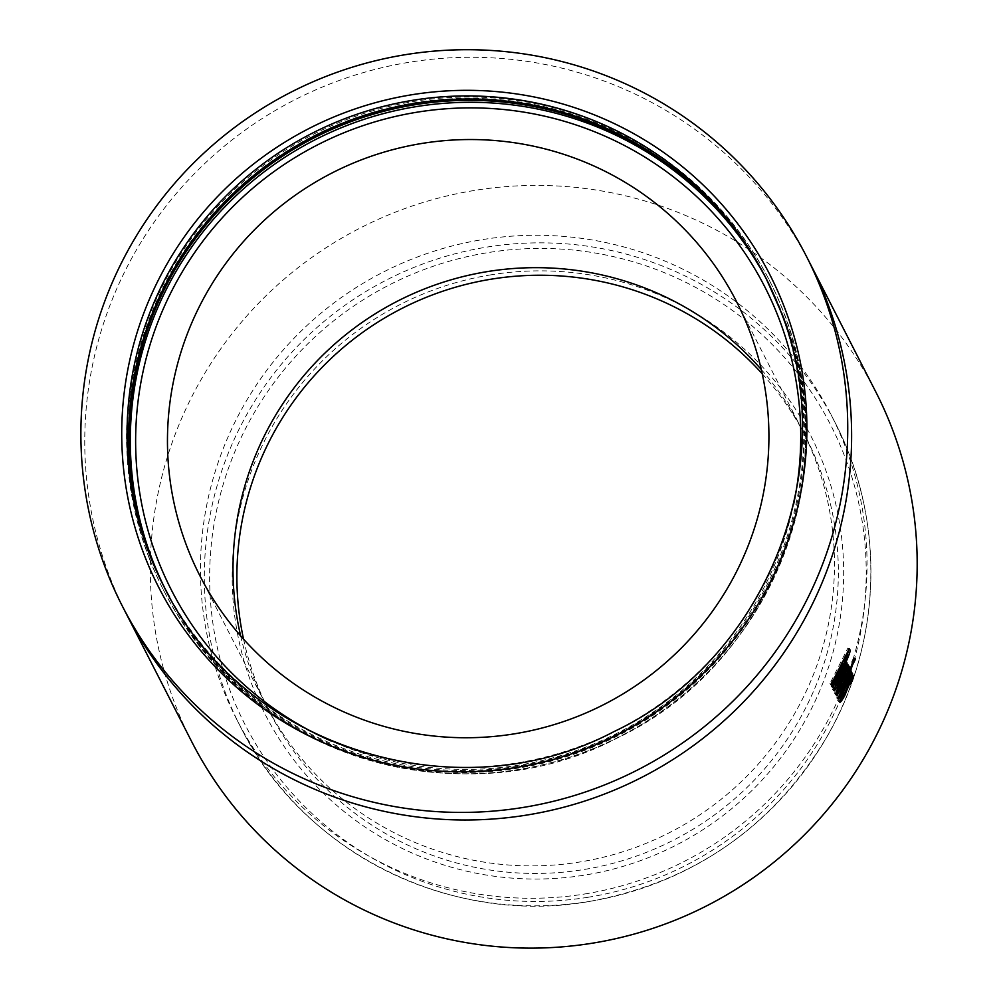 <?xml version="1.0" encoding="UTF-8"?>
<svg xmlns="http://www.w3.org/2000/svg" width="998" height="998" viewBox="0 0 998 998"><rect width="100%" height="100%" fill="white"/><g stroke="black" fill="none" stroke-linecap="round" stroke-linejoin="round"><path stroke-width="0.75" stroke-dasharray="4.99 3.74" d="M584.491 894.021A333.943 330.862 -27.1 0 0 831.035 414.669A333.943 330.862 -27.1 0 0 482.995 239.52A333.943 330.862 -27.1 0 0 236.451 718.872A333.943 330.862 -27.1 0 0 584.491 894.021M243.549 639.182A301.309 298.527 -27.1 0 0 269.385 711.574A301.309 298.527 -27.1 0 0 388.297 835.077A301.309 298.527 -27.1 0 0 583.406 869.607A301.309 298.527 -27.1 0 0 805.86 437.112A301.309 298.527 -27.1 0 0 762.247 373.801M491.378 274.762A306.324 303.504 -27.1 0 0 235.753 623.5A306.324 303.504 -27.1 0 0 584.479 875.134A306.324 303.504 -27.1 0 0 840.104 526.395A306.324 303.504 -27.1 0 0 491.378 274.762M766.838 279.839A338.21 335.091 152.9 0 1 767.986 282.047A338.21 335.091 152.9 0 1 782.033 313.422A338.21 335.091 152.9 0 1 603.865 741.913A338.21 335.091 152.9 0 1 165.793 590.142A338.21 335.091 152.9 0 1 164.67 587.922M149.862 559.491A340.231 337.087 152.9 0 1 329.091 128.443A340.231 337.087 152.9 0 1 769.77 281.124A340.231 337.087 152.9 0 1 783.904 312.686A340.231 337.087 152.9 0 1 604.676 743.735A340.231 337.087 152.9 0 1 163.996 591.053A340.231 337.087 152.9 0 1 149.862 559.491M149.176 558.156A340.231 337.087 152.9 0 1 328.404 127.108A340.231 337.087 152.9 0 1 769.084 279.789A340.231 337.087 152.9 0 1 783.218 311.351A340.231 337.087 152.9 0 1 604.002 742.4A340.231 337.087 152.9 0 1 163.323 589.718A340.231 337.087 152.9 0 1 149.176 558.156M766.501 279.166A338.21 335.091 152.9 0 1 767.3 280.712A338.21 335.091 152.9 0 1 781.347 312.087A338.21 335.091 152.9 0 1 603.179 740.591A338.21 335.091 152.9 0 1 165.107 588.808A338.21 335.091 152.9 0 1 164.321 587.261M875.745 391.802A384.168 380.625 -27.1 0 0 860.326 364.507C845.867 341.279 829.163 319.934 810.226 300.485A384.168 380.625 -27.1 0 0 724.136 234.33A384.168 380.625 -27.1 0 0 622.602 195.146C596.105 189.046 569.022 185.815 541.39 185.441A384.168 380.625 -27.1 0 0 433.02 199.563A384.168 380.625 -27.1 0 0 332.833 243.462C309.417 257.983 287.836 274.762 268.075 293.786A384.168 380.625 -27.1 0 0 200.922 379.901A384.168 380.625 -27.1 0 0 160.753 481.186C154.378 507.92 150.923 534.866 150.386 562.036A384.168 380.625 -27.1 0 0 191.741 741.739M852.043 677.205L852.467 674.71L848.3 680.91L842.986 694.047L844.308 694.758M844.32 690.841L845.655 691.527M842.986 694.047L841.713 695.643L843.036 696.355M843.073 696.392L841.713 695.643L842.823 692.225L844.146 692.936M842.823 692.225L840.241 695.93L841.551 696.641M840.241 695.93L838.445 701.419L839.755 702.155M838.445 701.419L840.042 700.309M842.724 696.192L843.435 694.92L844.757 695.631M843.435 694.92L847.265 685.963L848.612 686.624M847.265 685.963L848.624 682.033L849.972 682.682M848.624 682.033L849.585 680.736L850.845 681.36M850.895 681.36L849.548 680.698L848.5 684.079L849.847 684.74M848.5 684.079L850.882 680.386M848.3 680.91L849.647 681.572M844.745 689.493L846.067 690.179M840.877 693.286L851.282 673.288L852.641 673.912M851.282 673.288L850.832 672.415L852.192 673.051M850.832 672.415L841.938 689.83L843.26 690.541M841.938 689.83L840.166 692.3M840.154 692.313L850.109 670.98L851.456 671.617M850.109 670.98L849.66 670.12L851.02 670.743M849.66 670.12L839.879 689.468L841.202 690.179M839.879 689.468L836.686 697.989L837.996 698.725M836.686 697.989L838.095 697.253M848.175 668.797L848.412 666.789C847.452 666.739 844.919 670.706 840.803 678.69C836.611 686.624 834.49 691.589 834.428 693.573L836.037 692.45M834.428 693.573L835.738 694.309M836.823 691.452L835.251 694.221L836.549 694.957M835.251 694.221L836.998 695.831M835.688 695.095L837.534 691.839M839.256 688.72L847.003 673.825M848.001 671.779L854.101 658.555L855.473 659.142M854.101 658.555L853.652 657.682L855.037 658.268M853.652 657.682L847.302 671.442M840.803 678.69L842.125 679.364M841.302 679.451L837.858 687.996L842.324 681.409L845.618 672.939L841.302 679.451L842.624 680.137M842.324 681.409L843.659 682.096M845.605 672.964L846.953 673.613M836.561 684.84L846.953 664.83L848.312 665.466M846.953 664.83L846.516 663.969L847.876 664.593M846.516 663.969L837.609 681.397L838.931 682.096M837.609 681.397L835.625 683.755L845.78 662.535L847.14 663.171M845.78 662.535L845.331 661.662L846.691 662.298M845.331 661.662L835.551 681.035L836.873 681.746M835.551 681.035L832.369 689.543L833.667 690.279M832.369 689.543L833.779 688.807M848.637 650.072L847.876 648.114L829.874 683.73L830.324 684.591L838.619 669.296L831.022 685.963L832.32 686.686M838.769 669.596L840.116 670.269M831.022 685.963L832.819 687.659M831.509 686.923L839.617 669.783M843.372 664.007L844.67 661.387L846.03 662.023M844.67 661.387L846.865 656.397M847.876 648.114L849.248 648.712M829.874 683.73L831.184 684.453M830.324 684.591L831.621 685.327M838.619 669.296L839.967 669.97M843.36 663.882L842.013 663.233L844.271 660.439L845.368 655.499L841.838 662.897L842.337 663.508M845.368 655.499L846.728 656.123M841.838 662.897L843.185 663.545M844.271 660.439L845.618 661.075M587.909 897.289A328.928 325.897 -27.1 0 0 862.397 522.815A328.928 325.897 -27.1 0 0 487.947 252.619A328.928 325.897 -27.1 0 0 213.46 627.081A328.928 325.897 -27.1 0 0 587.909 897.289M588.358 901.593A333.943 330.862 -27.1 0 0 834.914 422.241A333.943 330.862 -27.1 0 0 486.874 247.092A333.943 330.862 -27.1 0 0 240.318 726.444A333.943 330.862 -27.1 0 0 588.358 901.593M767.325 280.812A338.21 335.091 152.9 0 1 768.971 283.981A338.21 335.091 152.9 0 1 783.031 315.356A338.21 335.091 152.9 0 1 604.863 743.859A338.21 335.091 152.9 0 1 166.778 592.076A338.21 335.091 152.9 0 1 165.169 588.882M779.762 308.981A338.21 335.091 152.9 0 1 779.775 308.993A338.21 335.091 152.9 0 1 607.533 734.765A338.21 335.091 152.9 0 1 169.648 597.116M126.185 613.608A384.168 380.625 152.9 0 1 84.83 433.893C85.366 406.735 88.822 379.789 95.197 353.043A384.168 380.625 152.9 0 1 135.366 251.77A384.168 380.625 152.9 0 1 202.519 165.643C222.28 146.619 243.861 129.852 267.277 115.331A384.168 380.625 152.9 0 1 367.464 71.432A384.168 380.625 152.9 0 1 475.834 57.31C503.466 57.672 530.549 60.903 557.046 67.003A384.168 380.625 152.9 0 1 658.58 106.2A384.168 380.625 152.9 0 1 744.67 172.342C763.607 191.791 780.299 213.135 794.77 236.376A384.168 380.625 152.9 0 1 810.189 263.659M761.287 369.51A301.309 298.527 152.9 0 1 789.88 408.132A301.309 298.527 152.9 0 1 801.98 429.539A301.309 298.527 152.9 0 1 823.911 486.038A301.309 298.527 152.9 0 1 834.415 570.482A301.309 298.527 152.9 0 1 826.282 633.905A301.309 298.527 152.9 0 1 794.782 713.333A301.309 298.527 152.9 0 1 742.113 780.885A301.309 298.527 152.9 0 1 691.315 820.344A301.309 298.527 152.9 0 1 612.735 854.775A301.309 298.527 152.9 0 1 527.742 865.852A301.309 298.527 152.9 0 1 464.045 858.243A301.309 298.527 152.9 0 1 384.417 827.504A301.309 298.527 152.9 0 1 316.902 775.633A301.309 298.527 152.9 0 1 277.606 725.409A301.309 298.527 152.9 0 1 265.505 704.002L265.505 704.002A301.309 298.527 152.9 0 1 243.574 647.502A301.309 298.527 152.9 0 1 240.643 635.888M805.86 437.112L736.424 301.408M793.61 504.364A333.195 330.126 152.9 0 1 331.087 740.99M847.701 684.478L849.049 685.139M845.842 684.266L847.177 684.94M844.483 685.152L845.817 685.838M843.871 683.505L845.206 684.191M844.32 680.898L845.655 681.572M841.514 675.821L842.848 676.507M840.154 676.719L841.489 677.405M839.53 675.085L840.865 675.771M839.979 672.477L841.326 673.151M848.387 649.124L849.772 649.71M845.518 655.798L846.878 656.422M236.451 718.872L240.318 726.444C302.032 851.693 449.861 926.007 588.396 901.631C693.049 882.506 772.677 827.392 827.255 736.287C882.444 641.203 885.426 519.11 834.914 422.241L831.035 414.669M165.793 590.142L166.778 592.076C243.749 752.504 458.918 822.103 617.463 737.934C770.681 665.666 847.152 470.557 783.031 315.368L767.986 282.047M769.084 279.789L769.77 281.124M765.716 277.619L767.3 280.712M269.385 711.574L199.949 575.871M163.522 585.714L165.107 588.808M163.323 589.718L163.996 591.053M838.557 701.532L839.867 702.268M838.133 698.862L836.823 698.138M834.528 693.672L835.837 694.408M833.804 690.416L832.507 689.68"/><path stroke-width="1.5" d="M762.247 373.801A301.309 298.527 -27.1 0 0 686.948 313.609A301.309 298.527 -27.1 0 0 491.827 279.078A301.309 298.527 -27.1 0 0 243.549 639.182M164.67 587.922A338.21 335.091 152.9 0 1 151.733 558.768A338.21 335.091 152.9 0 1 328.766 130.775A338.21 335.091 152.9 0 1 766.838 279.839M164.321 587.261A338.21 335.091 152.9 0 1 151.047 557.433A338.21 335.091 152.9 0 1 328.417 129.291A338.21 335.091 152.9 0 1 766.501 279.166M654.7 98.627A384.168 380.625 152.9 0 1 806.309 256.087A384.168 380.625 152.9 0 1 728.515 705.461A384.168 380.625 152.9 0 1 273.926 763.495A384.168 380.625 152.9 0 1 122.305 606.036A384.168 380.625 152.9 0 1 200.111 156.661A384.168 380.625 152.9 0 1 654.7 98.627M617.513 177.893A301.309 298.527 152.9 0 1 685.027 229.777A301.309 298.527 152.9 0 1 724.323 280.001A301.309 298.527 152.9 0 1 736.424 301.408A301.309 298.527 152.9 0 1 758.355 357.895A301.309 298.527 152.9 0 1 768.859 442.351A301.309 298.527 152.9 0 1 760.726 505.761A301.309 298.527 152.9 0 1 729.226 585.202A301.309 298.527 152.9 0 1 676.557 652.742A301.309 298.527 152.9 0 1 625.758 692.213A301.309 298.527 152.9 0 1 547.178 726.644A301.309 298.527 152.9 0 1 462.186 737.722A301.309 298.527 152.9 0 1 398.489 730.112A301.309 298.527 152.9 0 1 318.861 699.373A301.309 298.527 152.9 0 1 251.346 647.49A301.309 298.527 152.9 0 1 212.038 597.266A301.309 298.527 152.9 0 1 199.949 575.858A301.309 298.527 152.9 0 1 178.018 519.372A301.309 298.527 152.9 0 1 167.514 434.916A301.309 298.527 152.9 0 1 175.648 371.506A301.309 298.527 152.9 0 1 207.147 292.077A301.309 298.527 152.9 0 1 259.817 224.525A301.309 298.527 152.9 0 1 310.615 185.067A301.309 298.527 152.9 0 1 389.195 150.636A301.309 298.527 152.9 0 1 474.175 139.558A301.309 298.527 152.9 0 1 537.885 147.155A301.309 298.527 152.9 0 1 617.513 177.893M257.259 833.056A384.168 380.625 -27.1 0 0 343.349 899.21A384.168 380.625 -27.1 0 0 444.883 938.394C471.692 944.532 498.763 947.763 526.096 948.1A384.168 380.625 -27.1 0 0 634.454 933.978A384.168 380.625 -27.1 0 0 734.653 890.079C757.856 875.72 779.45 858.941 799.41 839.755A384.168 380.625 -27.1 0 0 866.563 753.64A384.168 380.625 -27.1 0 0 906.733 652.355C913.095 625.684 916.551 598.738 917.1 571.505A384.168 380.625 -27.1 0 0 903.714 463.833A384.168 380.625 -27.1 0 0 875.745 391.802L810.189 263.659A384.168 380.625 152.9 0 1 838.158 335.702A384.168 380.625 152.9 0 1 851.544 443.374C850.995 470.594 847.539 497.553 841.177 524.224A384.168 380.625 152.9 0 1 801.007 625.496A384.168 380.625 152.9 0 1 733.854 711.624C713.894 730.81 692.3 747.577 669.097 761.936A384.168 380.625 152.9 0 1 568.897 805.835A384.168 380.625 152.9 0 1 460.54 819.969C433.207 819.632 406.136 816.401 379.327 810.264A384.168 380.625 152.9 0 1 277.793 771.067A384.168 380.625 152.9 0 1 191.703 704.925C172.579 685.227 155.875 663.882 141.604 640.891A384.168 380.625 152.9 0 1 126.185 613.608L191.741 741.739A384.168 380.625 -27.1 0 0 207.16 769.034C221.431 792.025 238.135 813.37 257.259 833.056M831.621 685.327L839.967 669.97L832.32 686.686L832.819 687.659L840.952 670.456L846.03 662.023C849.597 653.964 850.845 649.86 849.772 649.71L849.248 648.712L831.184 684.453L831.621 685.327M833.667 690.279C833.954 691.065 835.363 689.493 837.871 685.551L848.312 665.466L847.876 664.593L836.948 684.466L847.14 663.171L846.691 662.298L836.873 681.746L833.804 690.416M848.412 666.789L849.772 667.425C848.811 667.375 846.267 671.355 842.125 679.364C837.921 687.335 835.788 692.313 835.738 694.309L838.133 692.175L836.549 694.957L836.998 695.831L855.473 659.142L855.037 658.268L848.649 672.078L849.647 667.313M837.996 698.725C838.283 699.523 839.68 697.939 842.2 693.997L852.641 673.912L852.192 673.051L841.277 692.899L851.456 671.617L851.02 670.743L841.202 690.179L838.133 698.862M839.755 702.155C840.179 702.866 841.85 700.696 844.757 695.631L849.972 682.682L850.932 681.397L849.847 684.74L852.23 681.035L853.826 675.334L849.647 681.572L844.308 694.758L843.036 696.355L844.146 692.936L841.551 696.641L839.867 702.268M840.042 700.309L842.724 696.192M843.435 694.92L844.757 695.631M847.265 685.963L848.612 686.624M848.624 682.033L849.972 682.682M850.408 681.123L850.882 680.386L852.23 681.035M850.882 680.386L852.043 677.205M838.095 697.253L841.139 692.849M840.877 693.286L842.2 693.997M851.282 673.288L852.641 673.912M850.109 670.98L851.456 671.617M836.037 692.45L836.823 691.452L838.133 692.175M837.534 691.839L839.256 688.72M847.003 673.825L848.001 671.779M854.101 658.555L855.473 659.142M848.175 668.797L847.302 671.442L848.649 672.078M846.953 673.613L842.624 680.137L839.093 688.645L843.659 682.096L846.953 673.613L845.531 672.889M841.302 679.451L842.624 680.137M833.779 688.807L836.811 684.416M836.561 684.84L837.871 685.551M846.953 664.83L848.312 665.466M845.78 662.535L847.14 663.171M843.372 664.007L839.617 669.783L840.952 670.456M844.67 661.387L846.03 662.023M846.865 656.397L848.637 650.072M838.619 669.296L839.967 669.97M842.013 663.233L843.36 663.882L845.618 661.075L846.728 656.123L843.535 664.082L842.187 663.433M845.368 655.499L846.728 656.123M841.838 662.897L843.185 663.545M331.087 740.99A333.195 330.126 152.9 0 1 157.721 559.491A333.195 330.126 152.9 0 1 349.013 130.738A333.195 330.126 152.9 0 1 778.652 317.788A333.195 330.126 152.9 0 1 793.61 504.364M165.169 588.882A338.21 335.091 152.9 0 1 152.731 560.701A338.21 335.091 152.9 0 1 329.253 132.946A338.21 335.091 152.9 0 1 767.325 280.812M149.475 554.339A338.21 335.091 152.9 0 1 327.643 125.835A338.21 335.091 152.9 0 1 765.716 277.619A338.21 335.091 152.9 0 1 779.762 308.981C843.859 464.107 767.412 659.204 614.169 731.497C455.562 815.678 240.443 746.055 163.522 585.714A338.21 335.091 152.9 0 1 149.475 554.339M169.648 597.116A338.21 335.091 152.9 0 1 163.522 585.714M784.141 306.573A343.237 340.069 152.9 0 1 587.086 748.238A343.237 340.069 152.9 0 1 144.485 555.562A343.237 340.069 152.9 0 1 341.541 113.884A343.237 340.069 152.9 0 1 784.141 306.573M240.643 635.888A301.309 298.527 152.9 0 1 233.07 563.059A301.309 298.527 152.9 0 1 241.204 499.636A301.309 298.527 152.9 0 1 272.704 420.208A301.309 298.527 152.9 0 1 325.373 352.656A301.309 298.527 152.9 0 1 376.171 313.197A301.309 298.527 152.9 0 1 454.751 278.766A301.309 298.527 152.9 0 1 539.743 267.689A301.309 298.527 152.9 0 1 603.441 275.298A301.309 298.527 152.9 0 1 683.069 306.037A301.309 298.527 152.9 0 1 750.583 357.92A301.309 298.527 152.9 0 1 761.287 369.51M847.701 684.478L849.049 685.139M845.842 684.266L847.177 684.94M843.871 683.505L845.206 684.191M841.514 675.821L842.848 676.507M839.53 675.085L840.865 675.771M848.387 649.124L849.772 649.71M806.309 256.087L810.189 263.659M122.305 606.036L126.185 613.608M779.762 308.981L765.716 277.619"/></g></svg>
